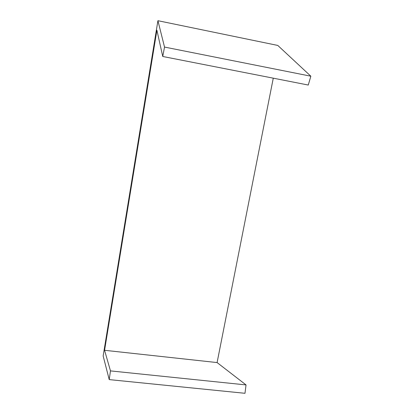 <?xml version="1.0" encoding="UTF-8"?>
<svg xmlns="http://www.w3.org/2000/svg" width="414" height="414" viewBox="0 0 414 414"><rect width="100%" height="100%" fill="white"/><g stroke="black" fill="none" stroke-linecap="round" stroke-linejoin="round"><path stroke-width="0.62" d="M246.04 384.922L217.096 362.571L104.566 350.291L110.476 370.897L109.218 379.602L244.984 393.3L246.04 384.922L110.476 370.897M217.096 362.571L273.276 78.174M104.566 350.291L156.901 30.227L162.754 56.48L164.529 47.067L157.92 20.7L103.153 355.952L109.218 379.602M157.92 20.7L277.789 45.436L310.847 76.202L308.264 85.041L162.754 56.48M310.847 76.202L164.529 47.067"/></g></svg>
